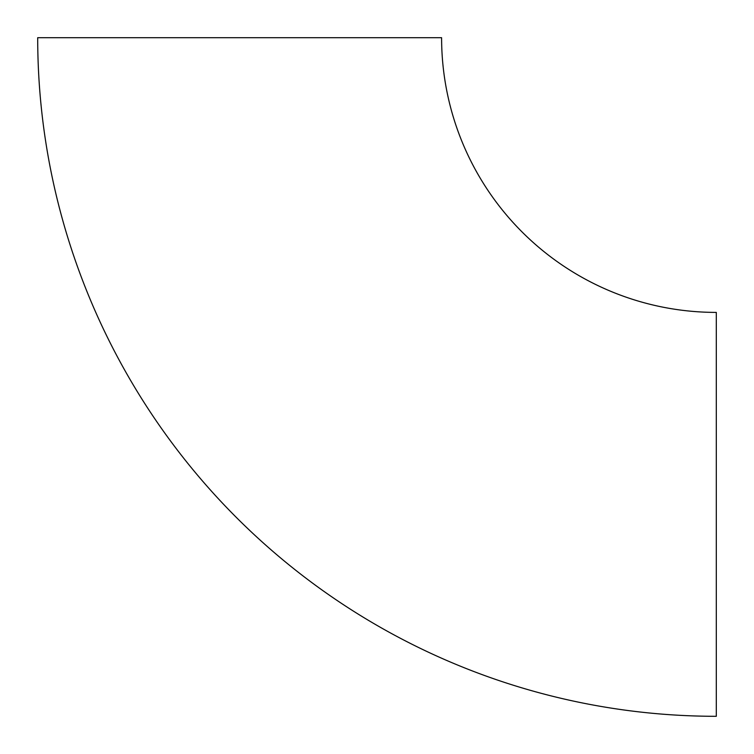 <?xml version="1.0" encoding="UTF-8"?>
<svg xmlns="http://www.w3.org/2000/svg" width="754" height="754" viewBox="0 0 754 754"><rect width="100%" height="100%" fill="white"/><g stroke="black" fill="none" stroke-linecap="round" stroke-linejoin="round"><path stroke-width="1.13" d="M716.3 716.3A678.6 678.6 0 0 1 37.7 37.7L441.599 37.7A274.701 274.701 0 0 0 716.3 312.401L716.3 716.3"/></g></svg>

